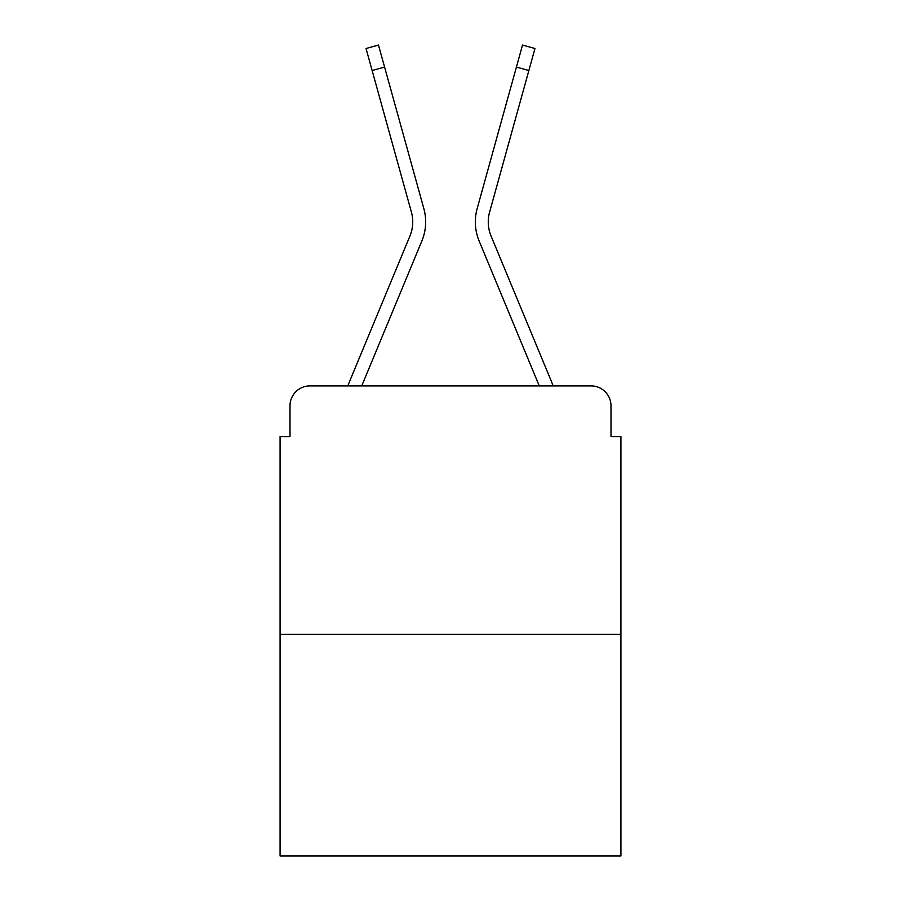 <?xml version="1.0" encoding="UTF-8"?>
<svg xmlns="http://www.w3.org/2000/svg" width="901" height="901" viewBox="0 0 901 901"><rect width="100%" height="100%" fill="white"/><g stroke="black" fill="none" stroke-linecap="round" stroke-linejoin="round"><path stroke-width="1.35" d="M290.009 405.777L290.009 436.591L290.009 405.777A19.878 19.878 0 0 1 309.888 385.91L347.899 385.91A62.608 62.608 0 0 1 349.442 381.787L409.932 236.028A36.772 36.772 0 0 0 411.397 212.107L366.031 48.508L378.476 45.05L384.592 67.079L372.136 70.526M620.924 634.349L280.076 634.349L280.076 855.95L620.924 855.95L620.924 436.591L610.991 436.591L610.991 405.777A19.878 19.878 0 0 0 591.112 385.91L309.888 385.91M280.076 634.349L280.076 436.591L290.009 436.591M384.592 67.079L423.853 208.66A49.69 49.69 0 0 1 421.859 240.984L361.729 385.91L421.859 240.984L361.729 385.91L421.859 240.984L361.729 385.91L421.859 240.984L361.729 385.91L421.859 240.984L361.729 385.91L421.859 240.984L361.729 385.91L421.859 240.984L361.729 385.91L421.859 240.984L361.729 385.91L421.859 240.984L361.729 385.91L421.859 240.984L361.729 385.91L539.271 385.91L479.141 240.984A49.69 49.69 0 0 1 477.147 208.66L522.524 45.05L534.969 48.508L528.864 70.526L516.408 67.079M528.864 70.526L489.603 212.107A36.772 36.772 0 0 0 491.068 236.028A36.772 36.772 0 0 1 489.603 212.107A36.772 36.772 0 0 0 491.068 236.028A36.772 36.772 0 0 1 489.603 212.107A36.772 36.772 0 0 0 491.068 236.028A36.772 36.772 0 0 1 489.603 212.107A36.772 36.772 0 0 0 491.068 236.028A36.772 36.772 0 0 1 489.603 212.107A36.772 36.772 0 0 0 491.068 236.028A36.772 36.772 0 0 1 489.603 212.107A36.772 36.772 0 0 0 491.068 236.028A36.772 36.772 0 0 1 489.603 212.107A36.772 36.772 0 0 0 491.068 236.028A36.772 36.772 0 0 1 489.603 212.107A36.772 36.772 0 0 0 491.068 236.028A36.772 36.772 0 0 1 489.603 212.107A36.772 36.772 0 0 0 491.068 236.028A36.772 36.772 0 0 1 489.603 212.107A36.772 36.772 0 0 0 491.068 236.028L551.558 381.787A62.608 62.608 0 0 1 553.101 385.91L591.112 385.91M610.991 436.591L610.991 405.777M409.932 236.028A36.772 36.772 0 0 0 411.397 212.107A36.772 36.772 0 0 1 409.932 236.028A36.772 36.772 0 0 0 411.397 212.107A36.772 36.772 0 0 1 409.932 236.028A36.772 36.772 0 0 0 411.397 212.107A36.772 36.772 0 0 1 409.932 236.028A36.772 36.772 0 0 0 411.397 212.107A36.772 36.772 0 0 1 409.932 236.028A36.772 36.772 0 0 0 411.397 212.107A36.772 36.772 0 0 1 409.932 236.028A36.772 36.772 0 0 0 411.397 212.107A36.772 36.772 0 0 1 409.932 236.028A36.772 36.772 0 0 0 411.397 212.107A36.772 36.772 0 0 1 409.932 236.028A36.772 36.772 0 0 0 411.397 212.107A36.772 36.772 0 0 1 409.932 236.028A36.772 36.772 0 0 0 411.397 212.107M539.271 385.91L479.141 240.984L539.271 385.91"/></g></svg>
